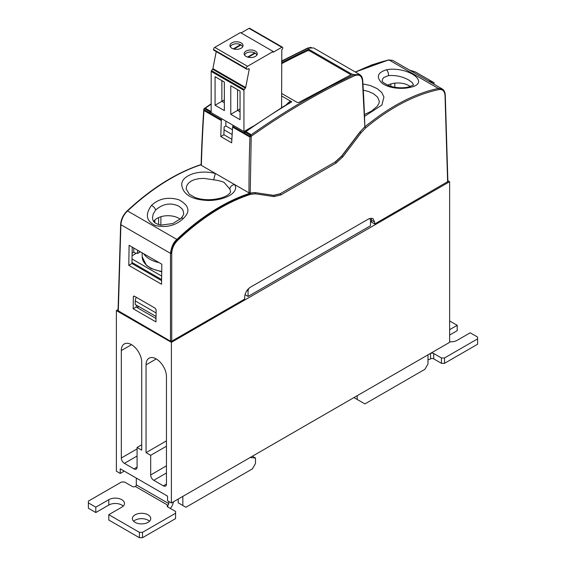 <?xml version="1.0" encoding="UTF-8"?>
<svg xmlns="http://www.w3.org/2000/svg" width="566" height="566" viewBox="0 0 566 566"><rect width="100%" height="100%" fill="white"/><g stroke="black" fill="none" stroke-linecap="round" stroke-linejoin="round"><path stroke-width="0.85" d="M178.198 499.056L178.198 502.806L185.924 507.27L252.394 468.896L255.485 463.54L255.485 458.021L250.108 457.54M253.08 126.275L243.939 131.553L243.939 90.334A0.877 0.502 -60 0 1 244.257 89.534L245.375 88.154A0.877 0.502 -60 0 0 245.672 87.539L249.224 69.37A0.877 0.502 -60 0 0 249.068 68.783A0.877 0.502 -60 0 0 248.778 68.762L247.222 69.201A1.748 1.012 -60 0 1 246.649 69.158A1.748 1.012 -60 0 1 246.288 68.436A1.748 1.012 -60 0 1 247.526 66.293L273.18 51.485L273.18 52.27L281.811 47.282A1.309 0.757 -60 0 1 282.469 47.219A1.309 0.757 -60 0 1 282.738 47.82L282.738 48.039A1.309 0.757 -60 0 1 281.811 49.645L281.585 107.71M216.233 51.598L212.901 68.62A0.877 0.502 -60 0 1 212.604 69.229L211.486 70.616A0.877 0.502 -60 0 0 211.175 71.415L211.175 112.634L243.939 131.553M254.813 53.43L254.813 52.9L247.575 57.081M248.198 57.251L255.273 53.169A6.141 3.545 0 0 1 256.808 55.135M254.813 52.9A6.141 3.545 0 0 0 248.524 52.221A6.141 3.545 0 0 0 244.604 55.135M255.344 51.074A6.559 3.785 0 0 0 248.198 50.254A6.559 3.785 0 0 0 244.144 53.749A6.559 3.785 0 0 0 250.703 57.541A6.559 3.785 0 0 0 257.261 53.749A6.559 3.785 0 0 0 255.344 51.074M233.977 49.044L241.052 44.955A6.141 3.545 180 0 1 242.588 46.928M230.383 46.928A6.141 3.545 180 0 1 234.303 44.014A6.141 3.545 180 0 1 240.592 44.686L240.592 45.223M233.348 48.867L240.592 44.686M240.048 91.112L240.048 119.674L230.772 114.318L230.772 85.756L240.048 91.112M237.571 89.683L237.571 110.391L230.772 114.318M240.048 108.962L237.571 110.391L240.048 111.82M246.649 69.158L213.877 50.24A1.748 1.012 -60 0 1 213.524 49.518A1.748 1.012 -60 0 1 214.755 47.374L240.416 32.566L273.18 51.485M241.088 32.955L249.04 28.364A1.309 0.757 -60 0 1 249.698 28.3L282.469 47.219M241.123 42.867A6.559 3.785 180 0 1 243.04 45.542A6.559 3.785 180 0 1 236.482 49.327A6.559 3.785 180 0 1 229.923 45.542A6.559 3.785 180 0 1 233.977 42.047A6.559 3.785 180 0 1 241.123 42.867M215.066 76.693L215.066 105.248L224.341 110.603L224.341 82.049L215.066 76.693M213.524 49.518L246.288 68.436M224.341 102.75L221.872 101.321L215.066 105.248M224.341 99.892L221.872 101.321L221.872 80.62M252.839 126.416L244.951 132.055A1.259 0.538 74.6 0 1 244.788 131.928L251.438 127.223M286.601 104.653L286.962 104.724A714.009 412.451 120 0 0 282.667 107.356A0.877 0.488 -121.7 0 0 282.229 107.314L248.064 129.734M159.06 262.617A26.234 15.409 179.1 0 1 143.75 253.78M132.069 255.79L136.816 252.952L137.672 253.448L139.583 252.302L139.597 251.382M132.027 258.973L161.657 276.081M388.545 85.608L388.545 84.815M390.837 83.973L390.802 86.386M161.6 279.562L131.97 262.454M160.956 216.7L160.829 225.077M137.672 253.448L137.672 250.271M132.111 253.122L133.774 252.16L133.802 248.035M133.774 252.16L135.996 253.441M427.988 354.84L427.988 363.945L424.896 369.301L364.921 403.926L353.948 397.587M252.379 456.231L255.485 458.021M175.573 513.249L142.49 532.344L139.399 532.344L139.399 537.7L142.49 537.7L175.573 518.605L175.573 511.466L167.84 507.002A2.186 1.259 180 0 1 167.203 506.11A2.186 1.259 180 0 1 167.84 505.219A1.309 0.757 120 0 0 168.767 503.613L168.767 501.469M142.49 532.344L142.49 537.7M167.84 507.002L167.84 505.219L135.38 486.477A2.186 1.259 180 0 1 132.288 486.477L124.562 482.013L121.471 482.013L88.388 501.108L88.388 508.247L95.81 512.534L108.792 505.035A9.183 5.299 180 0 1 123.211 506.11M139.399 532.344L108.792 514.678L121.782 507.178A9.183 5.299 180 0 0 124.47 503.429A9.183 5.299 180 0 0 118.803 498.533A9.183 5.299 180 0 0 108.792 499.686L95.81 507.178L95.81 512.534M95.81 507.178L88.388 502.898M430.103 353.623A1.309 0.757 -60 0 0 430.62 353.502A2.186 1.259 180 0 1 433.712 353.502L441.438 357.967L441.438 363.322L444.529 363.322L444.529 357.967L441.438 357.967M430.464 353.41L430.62 358.858A2.186 1.259 180 0 1 433.712 358.858L441.438 363.322M449.63 341.807A9.183 5.299 180 0 0 457.208 340.293L470.19 332.801L477.612 337.081L477.612 344.22L444.529 363.322M444.529 357.967L477.612 338.864M135.38 486.477A1.309 0.757 120 0 0 136.307 484.871L136.307 478.086M170.338 508.445A7.867 4.542 120 0 0 173.352 501.858M357.196 395.712L357.196 399.462M182.839 496.382L182.839 505.48M430.62 358.858A7.867 4.542 -60 0 1 427.988 359.615M449.63 335.03L457.208 330.657L457.208 325.301L449.63 329.674M457.208 325.301L449.63 320.929M108.792 514.678L108.792 520.027L139.399 537.7M149.488 521.279A9.183 5.299 0 0 0 133.64 521.279M135.076 522.347A9.183 5.299 180 0 1 132.38 518.605A9.183 5.299 180 0 1 135.076 514.855A9.183 5.299 180 0 1 145.08 513.702A9.183 5.299 180 0 1 150.747 518.605A9.183 5.299 180 0 1 145.08 523.5A9.183 5.299 180 0 1 135.076 522.347M120.233 468.804L167.536 496.113L167.536 500.754L171.399 502.983L171.399 342.345L116.37 310.578L116.37 471.216L120.233 473.445L120.233 468.804M156.032 316.479L135.224 304.466L135.224 300.893L136.116 297.185M135.224 300.893L156.089 312.934M370.489 222.183L371.579 221.554M245.014 294.674L248.064 296.435L248.064 291.08A3.495 2.016 120 0 1 249.203 288.016M138.09 308.13L138.062 306.1M137.701 307.911L137.701 305.895M369.181 218.632A3.495 2.016 -60 0 1 369.768 218.794A3.495 2.016 -60 0 1 370.489 220.4L370.489 225.749L248.064 296.435M133.159 308.746L133.343 296.747L133.654 296.096L134.347 296.167L155.162 308.187L156.131 309.906L155.954 321.905L133.159 308.746L136.151 307.013L156.004 318.474M136.314 307.112L136.349 305.109M161.586 280.637L131.956 263.53L132.203 247.116M171.731 341.192L170.493 341.192L170.493 253.349C171.392 246.804 173.521 242.163 176.868 239.425A202.472 118.917 -60.9 0 1 250.172 193.183L255.132 192.681A0.877 0.693 98.5 0 1 255.422 193.82L250.66 194.315C240.642 197.548 230.539 202.104 220.33 207.998C205.734 216.438 191.52 227.221 177.674 240.345C173.939 244.172 171.958 248.509 171.731 253.349L171.731 341.192L244.646 299.096L244.682 297.044C245.043 292.848 246.932 289.58 250.328 287.238L368.784 218.844L372.881 218.462L374.628 222.021L371.522 220.231L371.034 218.08M447.628 181.905L445.025 95.569A0.877 0.509 178.3 0 0 445.279 95.194L447.89 181.53L374.72 224.002L371.614 222.205L371.522 220.231M394.813 83.16L394.813 87.291M154.829 222.615L154.851 219.997M171.399 502.983L449.63 342.345L449.63 181.707L171.399 342.345M449.63 181.707L447.862 180.688M118.075 309.595L116.37 310.578M170.493 341.192L118.039 310.684L120.65 224.348A0.877 0.509 -178.3 0 0 120.905 224.716L118.294 311.052M146.049 364.837A14.426 8.327 -120 0 1 149.035 358.228A14.426 8.327 -120 0 1 160.15 362.091A14.426 8.327 -120 0 1 166.454 376.602L166.454 484.064A4.372 2.526 -120 0 1 165.548 486.067A4.372 2.526 -120 0 1 163.362 485.847L153.775 480.315A4.372 2.526 -120 0 1 150.683 474.959L150.683 455.326L146.049 452.651L146.049 364.837L156.251 358.943M124.407 463.363A4.372 2.526 -120 0 1 121.315 458.007L121.315 350.559A14.426 8.327 -120 0 1 124.301 343.951A14.426 8.327 -120 0 1 135.416 347.814A14.426 8.327 -120 0 1 141.719 362.325L141.719 450.154L137.085 447.473L137.085 467.106A4.372 2.526 -120 0 1 136.18 469.108A4.372 2.526 -120 0 1 133.993 468.896L124.407 463.363L137.085 456.04M124.251 471.124L120.233 473.445M150.683 455.326L166.454 446.227M146.049 452.651L166.454 440.872M137.085 447.473L141.719 444.798M225.855 121.11L225.855 125.949L224.129 126.947A1445.72 849.127 -60.9 0 0 223.91 134.736L231.869 139.335M204.029 109.026A0.877 0.446 54.9 0 1 204.142 108.672A0.877 0.877 0 0 0 203.774 109.344A0.877 0.474 3.3 0 0 203.774 109.358A0.877 0.474 3.3 0 0 203.774 109.344A0.877 0.474 3.3 0 0 203.774 109.337A0.877 0.474 3 0 0 203.887 109.592A0.877 0.474 3.2 0 0 204.029 109.698L203.972 110.547A1450.177 823.106 120.9 0 0 201.362 165.371L248.983 192.865A1450.113 851.13 -60.9 0 1 249.953 137.092L232.633 127.095A1450.241 822.561 120.9 0 0 231.671 142.816L220.797 136.533A1450.241 851.788 -60.9 0 1 221.292 120.551L221.837 118.789M232.633 127.095L233.22 125.362M223.91 134.736L220.797 136.533M225.855 125.949L232.456 129.763M224.044 129.819L232.159 134.51M249.953 137.092L249.981 136.236A0.877 0.474 3 0 0 250.172 136.321M250.172 136.314A0.877 0.446 2.5 0 0 250.604 136.385A0.877 0.467 2.1 0 0 251.226 136.264A0.877 0.453 54.7 0 0 250.533 135.246L245.135 132.126L244.569 133.109L249.981 136.236A0.877 0.509 -60 0 1 250.533 135.246L251.254 134.736L245.899 131.652A714.059 412.26 -60 0 1 282.667 107.356A713.952 404.952 120.9 0 0 245.856 131.623L245.135 132.126A0.87 0.488 -119.3 0 0 244.951 132.055L244.569 133.109A1.917 1.174 63.2 0 1 244.172 132.953A0.877 0.502 -60 0 1 244.788 131.928L244.038 131.496M211.175 103.79L204.142 108.672A0.877 0.446 54.9 0 1 204.574 108.714L204.581 108.714A0.877 0.509 120 0 0 204.029 109.705L209.441 112.825L209.986 111.835A0.87 0.509 -121.3 0 1 210.17 111.969L210.446 112.096A0.877 0.502 120 0 0 209.83 113.122A1.917 1.174 63.2 0 1 209.441 112.825L211.175 111.467M374.72 224.002L374.628 222.021M158.6 224.575L158.6 217.57M364.822 126.529L362.714 80.365A1449.823 851.54 119.1 0 1 364.822 126.543L362.459 80.768C361.731 75.667 359.063 73.997 354.457 75.766C319.953 91.834 285.547 112.004 251.226 136.272L250.222 193.027L248.983 192.865M186.143 188.811L189.242 194.166L194.994 197.456C200.279 199.402 206.187 200.088 212.71 199.508C219.686 198.708 224.851 197.11 228.197 194.711L230.065 192.964L230.588 191.704L229.902 189.129L224.094 182.408C221.327 181.212 217.896 180.356 213.806 179.832L203.859 178.403L199.09 178.63L194.633 179.564L191.096 181.106L188.344 183.292L186.702 185.832L186.143 188.818M229.902 189.129A4.394 3.736 -27.6 0 1 234.819 184.686A26.68 12.119 -173 0 1 235.06 185.216C238.569 192.914 224.928 200.286 208.592 200.513C192.051 199.883 183.101 194.718 181.75 185.018C181.085 175.311 199.409 169.1 215.533 173.557A4.394 0.601 103.4 0 0 213.806 179.832M201.362 165.371L201.107 165.06A1449.979 822.412 120.9 0 1 203.774 109.358L201.107 165.053M201.114 164.748L200.98 164.791A202.161 114.679 120.9 0 0 170.635 178.601A202.161 114.679 120.9 0 0 127.569 210.962C123.65 214.634 121.428 219.219 120.905 224.716L170.493 253.349A0.877 0.488 180 0 0 171.109 253.49C171.342 248.403 173.422 243.854 177.356 239.835C181.445 235.817 187.417 230.638 195.277 224.313C204.383 217.429 210.51 213.092 213.665 211.309C217.917 208.43 230.758 201.355 237.232 198.73L250.568 193.657M183.391 218.434C175.842 225.593 166.51 227.964 155.402 225.537C146.247 221.221 144.931 214.528 151.462 205.458C158.813 198.546 167.939 196.65 178.835 199.748C188.662 205.125 190.501 211.012 184.353 217.401A21.26 13.103 164.7 0 1 183.391 218.434A4.394 2.356 -135.1 0 0 180.837 218.54L180.837 218.54C182.924 216.127 183.851 214.394 183.625 213.325L183.059 210.446L182.16 208.932L179.061 206.293C170.812 202.352 162.994 203.604 155.608 210.064L153.167 214.054L152.487 217.917C153.096 219.438 151.78 223.11 161.062 225.105L172.722 223.556L180.837 218.54M350.977 74.754L309.46 50.784L307.663 50.685A713.896 419.3 -60.9 0 0 281.585 63.71M251.254 134.736A713.903 419.286 -60.9 0 1 305.888 99.708L328.945 87.015L353.884 74.67L351.111 73.757L309.475 49.723L307.975 48.16L281.585 61.312M281.585 62.614L307.649 49.596L309.475 49.695M351.111 74.691L351.104 73.736L351.111 74.691L299.018 102.375L297.115 102.389L281.585 93.418M180.179 219.169A15.381 8.879 0 0 0 178.884 218.313A15.381 8.879 0 0 0 157.136 218.313A15.381 8.879 0 0 0 153.669 221.384M409.466 70.05L415.543 72.023L434.094 82.735L428.016 80.761M128.793 265.355L129.098 245.319L161.826 264.216L161.536 284.252L128.793 265.355L131.956 263.53M313.628 47.94L307.536 48.11L313.628 47.94L359.643 74.507C361.469 75.596 362.495 77.549 362.714 80.365A0.877 0.524 176.4 0 1 362.459 80.768M364.433 114.573L371.409 111.184L377.027 106.472L378.838 103.698L379.333 101.441L377.557 97.041L373.263 93.602L368.671 91.536L363.301 90.185M362.94 83.952L370.221 85.501L377.232 88.657L381.802 92.583L383.925 97.027L381.916 105.014L364.497 116.405M445.025 95.569C444.671 91.055 442.591 89.06 438.792 89.591C414.623 94.791 390.271 107.547 365.735 127.859L360.988 132.883L359.898 132.019L341.723 155.983L335.171 161.989L280.156 193.749L273.541 195.348L254.983 192.589L273.696 195.44L280.319 193.841A0.877 0.509 60 0 1 280.941 194.902L273.994 196.586L255.422 193.82M250.222 193.027L254.983 192.589M286.962 104.724A0.877 0.488 -121.3 0 0 286.523 104.682A0.877 0.488 -121.3 0 0 286.516 104.689M364.759 126.777L373.065 120.438A202.161 118.733 -60.9 0 1 438.36 88.452L442.188 88.94L392.811 60.435L389.061 59.989A0.877 0.637 -102.3 0 0 388.566 59.961L372.11 64.772L355.349 72.031L388.686 59.918L392.79 60.428M355.59 72.172A202.472 114.848 -59.1 0 1 389.061 59.982L438.36 88.452A0.877 0.637 -101.8 0 1 438.792 89.591M434.094 84.27L434.094 82.735M413.435 84.85L412.182 82.544L408.878 80.089C402.518 76.53 395.684 75.045 388.382 75.625L383.776 77.5L382.63 78.964L382.298 80.549C381.251 81.327 383.769 83.174 389.861 86.089C398.471 88.728 406.324 87.702 409.013 86.86L409.013 86.86A4.394 2.618 -104.5 0 1 410.675 87.263C429.608 83.167 411.319 68.111 390.073 69.25L386.337 69.802C377.713 72.568 376.086 76.842 381.47 82.629C386.415 87.136 396.808 89.223 406.989 87.992L410.675 87.263M410.201 86.513A15.381 8.879 0 0 0 387.668 85.24M286.318 104.809A13.181 7.464 -59.1 0 1 290.549 101.13L287.125 104.625A714.002 412.232 -60 0 1 291.759 101.83A714.002 412.232 -60 0 1 291.766 101.823L281.585 95.951M282.229 107.314L286.672 104.59L290.549 101.13L291.759 101.83M209.986 111.835L210.708 111.332L205.302 108.212L204.581 108.714L209.986 111.835M211.175 104.137L205.302 108.212M341.723 155.983L342.833 156.839L336.105 163.058L335.475 161.996L341.885 156.075L360.054 132.104M280.941 194.902L336.105 163.058M335.949 163.142A0.877 0.509 -120 0 0 335.327 162.081L335.475 161.996M360.054 132.111A21.904 12.608 -60.5 0 1 362.813 128.906A21.869 12.579 -60.3 0 1 364.971 126.911L365.735 127.859M359.898 132.019L364.568 127.025M354.457 75.766A0.877 0.552 -115 0 0 353.884 74.67L359.636 74.507M214.755 47.374L247.526 66.293M211.175 71.415L243.939 90.334M212.604 69.229L245.375 88.154M211.486 70.616L244.257 89.534M248.368 68.875L249.224 69.37M212.901 68.62L245.672 87.539M249.04 28.364L281.811 47.282M211.175 112.514L210.446 112.096L211.175 111.856M161.72 271.383A26.234 15.409 179.1 0 1 142.193 256.815L146.368 265.263L150.988 268.468L161.72 271.822M108.792 499.686L108.792 505.035M433.712 353.502L433.712 358.858M168.767 503.613L136.307 484.871M246.981 290.45L248.064 291.08M150.683 474.959L166.454 465.86M153.775 480.315L166.454 472.999M163.362 485.847L166.454 484.064M121.315 458.007L137.085 448.902M133.993 468.896L137.085 467.106M121.315 350.559L131.517 344.666M232.683 126.317L244.172 132.953M203.972 110.547L221.292 120.551M209.83 113.122L221.32 119.759M281.585 61.043L307.515 48.117L311.18 47.346M200.548 164.741A0.877 0.608 71.8 0 1 200.98 164.791L201.192 164.897M127.131 211.168L127.569 210.962L176.868 239.425L177.674 240.345M250.66 194.315A0.877 0.601 -107.8 0 0 250.172 193.19L249.967 193.07M309.46 50.784L309.475 49.723M351.09 74.698L351.104 73.757M307.649 49.596L307.663 50.685M133.343 296.747L134.361 296.181M171.731 253.349A0.877 0.488 180 0 1 171.109 253.49M151.462 205.458A4.394 2.278 43.6 0 1 155.608 210.064M388.248 60.413A0.877 0.637 77.7 0 1 388.566 59.961M281.585 106.783L282.363 107.229M211.175 110.936A714.059 412.26 120 0 0 210.658 111.304M342.833 156.839L360.988 132.883M335.171 161.989L280.156 193.749M273.994 196.586A0.877 0.693 -81.5 0 0 273.696 195.44L273.541 195.348M388.382 75.625A4.394 2.66 -102.8 0 0 386.337 69.802M142.137 252.846L142.193 256.815M369.343 218.554L369.768 218.794M445.279 95.194C445.138 92.18 444.112 90.093 442.188 88.94M201.121 164.565L200.576 164.734C175.892 172.998 151.419 188.386 127.152 210.892C123.183 214.854 121.011 219.339 120.65 224.348M413.442 85.098L409.013 86.86"/></g></svg>
